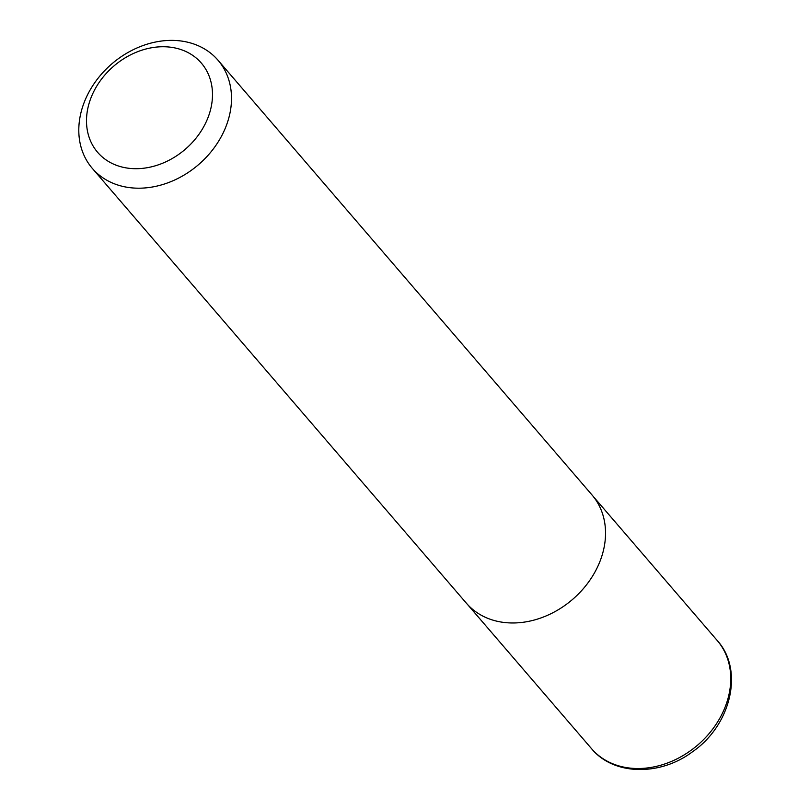 <?xml version="1.0" encoding="UTF-8"?>
<svg xmlns="http://www.w3.org/2000/svg" width="810" height="810" viewBox="0 0 810 810"><rect width="100%" height="100%" fill="white"/><g stroke="black" fill="none" stroke-linecap="round" stroke-linejoin="round"><path stroke-width="1.21" d="M179.263 49.035A68.404 54.837 139.3 0 1 182.685 151.419A68.404 54.837 139.3 0 1 86.528 122.695A68.404 54.837 139.3 0 1 179.263 49.035M191.231 43.163A82.914 66.471 139.3 0 1 218.001 60.213A82.914 66.471 139.3 0 1 198.501 164.683A82.914 66.471 139.3 0 1 92.299 168.358A82.914 66.471 139.3 0 1 98.233 78.023A82.914 66.471 139.3 0 1 191.231 43.163M218.001 60.213L592.039 494.991A82.914 66.471 139.3 0 1 572.538 599.451A82.914 66.471 139.3 0 1 466.327 603.136L92.299 168.358M717.245 640.538A82.914 66.471 139.3 0 1 697.754 745.008A82.914 66.471 139.3 0 1 591.543 748.673C613.545 775.504 659.937 776.355 692.58 751.721C731.187 725.132 744.177 669.921 717.245 640.538L593.133 496.317M467.471 604.422L591.543 748.673"/></g></svg>
